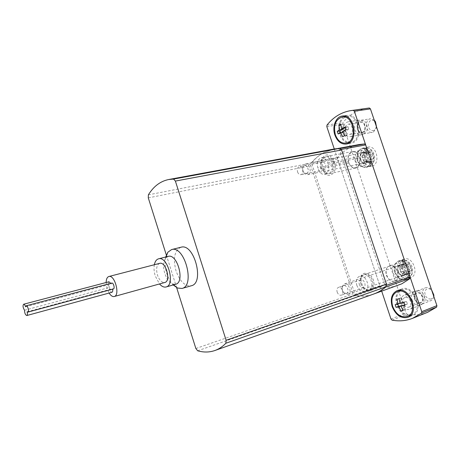 <?xml version="1.0" encoding="UTF-8"?>
<svg xmlns="http://www.w3.org/2000/svg" width="460" height="460" viewBox="0 0 460 460"><rect width="100%" height="100%" fill="white"/><g stroke="black" fill="none" stroke-linecap="round" stroke-linejoin="round"><path stroke-width="0.34" stroke-dasharray="2.3 1.72" d="M334.431 148.942L323.978 152.547C319.47 154.922 315.497 158.217 312.064 162.42L311.88 163.996L355.08 294.463L356.161 295.573C361.324 296.424 366.361 296.171 371.272 294.814L376.004 293.089L380.155 290.852L384.813 287.368L385.072 285.815L339.635 149.742L338.543 148.764L333.356 149.31L323.978 152.547C319.096 155.118 314.795 158.648 311.063 163.139L310.741 165.772L353.142 293.882L354.953 295.722C360.519 296.585 365.959 296.28 371.272 294.814L373.652 294.055M166.342 255.035L176.64 287.632M180.993 247.238C174.512 250.464 172.856 258.353 176.019 270.9C179.917 281.503 185.018 286.459 191.325 285.769M165.727 257.008C164.605 261.947 164.95 267.409 166.761 273.401C168.297 278.162 170.453 282.009 173.224 284.953M168.17 256.387L165.571 258.227C163.225 261.918 162.966 266.99 164.801 273.453C166.618 278.84 169.177 282.348 172.477 283.975L175.645 284.268M154.341 264.736C153.726 268.191 154.037 271.952 155.273 276.017L159.493 283.958M159.66 263.361C156.618 264.92 155.882 268.818 157.452 275.045C159.367 280.301 161.816 282.779 164.789 282.486M106.139 282.503L107.088 288.587L109.089 293.049M24.541 310.235L109.664 287.379C107.985 285.079 107.743 283.205 108.951 281.767M110.751 283.354L111.027 284.084L111.751 283.09M112.596 289.185L112.47 288.73L113.332 288.983M109.664 287.379C109.589 290.18 110.354 291.807 111.964 292.267M333.506 163.145L333.046 161.77C331.562 157.987 329.377 156.222 326.491 156.48C322.782 157.964 321.563 161.431 322.828 166.882L323.276 168.233C324.772 172.057 326.985 173.822 329.923 173.529C333.569 172.04 334.759 168.578 333.506 163.145L359.381 157.981L358.932 156.647C357.472 152.967 355.287 151.265 352.383 151.541C348.634 153.007 347.375 156.388 348.599 161.696L349.042 163.012C350.508 166.727 352.722 168.429 355.678 168.118C359.363 166.646 360.594 163.265 359.381 157.981M322.213 168.768L321.62 167.078L324.714 173.075C330.096 179.331 337.847 171.367 334.61 162.593L334.15 161.218C330.05 153.577 325.945 152.806 321.827 158.913C320.844 161.575 320.821 164.404 321.764 167.417M359.358 144.509C350.888 146.188 343.7 150.495 337.801 157.418L337.6 158.953L379.902 285.809L380.978 286.873C386.946 287.759 392.731 287.224 398.331 285.269M394.519 280.997L394.726 280.928C401.798 278.886 396.307 263.465 389.482 266.156C382.433 268.099 387.602 283.377 394.519 280.997M369.575 289.702L369.782 289.639C376.809 287.621 371.203 271.739 364.435 274.424C357.431 276.339 362.716 292.065 369.575 289.702M360.789 283.929L364.423 289.392C369.972 294.135 376.188 287.701 373.313 279.916C370.668 272.061 361.767 270.785 360.375 277.863L360.789 283.929M297.562 171.936C298.322 173.903 299.42 174.817 300.869 174.679C304.376 174.173 302.749 165.727 299.31 166.612C297.488 167.359 296.907 169.136 297.562 171.936M320.447 167.331C321.195 169.245 322.299 170.137 323.759 169.993C327.301 169.475 325.732 161.224 322.259 162.11C320.419 162.852 319.815 164.594 320.447 167.331M328.204 164.249L327.744 162.869C326.295 159.177 324.173 157.458 321.379 157.705C317.797 159.143 316.618 162.524 317.86 167.837L318.308 169.199C319.757 172.925 321.908 174.65 324.748 174.363C328.279 172.92 329.429 169.55 328.204 164.249L331.982 163.495C333.201 168.774 332.045 172.132 328.509 173.575L326.548 173.483L324.651 172.431L322.069 168.435L318.308 169.199M334.61 162.593L331.982 163.495L331.522 162.121C330.079 158.441 327.963 156.733 325.162 156.986L322.862 158.309L321.517 160.689L321.068 164.07L321.62 167.078L317.86 167.837M337.163 292.083C338.14 294.469 339.503 295.51 341.245 295.193C344.735 294.21 341.872 285.999 338.514 287.351C336.996 288.109 336.542 289.691 337.163 292.083M359.341 284.556C360.301 286.885 361.663 287.885 363.423 287.558C366.942 286.563 364.124 278.559 360.738 279.91C359.197 280.669 358.737 282.221 359.341 284.556M356.805 285.321C358.668 289.84 361.313 291.778 364.74 291.14C371.542 289.19 366.079 273.694 359.524 276.305C356.534 277.777 355.626 280.784 356.805 285.321M360.778 283.969L363.843 288.575C365.487 289.863 367.109 290.254 368.713 289.754C375.521 287.799 370.081 272.377 363.515 274.982C361.945 275.557 360.916 276.845 360.427 278.852L360.778 283.969M25.582 306.808L111.027 284.084M27.094 311.805L112.47 288.73M367.051 108.244C357.512 109.802 349.473 114.574 342.93 122.561L342.729 124.096L406.048 313.145L407.14 314.226C414.282 315.485 421.136 314.835 427.697 312.271M334.27 148.971L381.697 291.186M386.394 275.27C388.338 279.898 391.144 281.865 394.812 281.152C402.097 279.047 396.44 263.16 389.407 265.932C386.193 267.49 385.187 270.606 386.394 275.27M348.668 162.426C350.175 166.255 352.452 168.009 355.499 167.693C362.831 166.589 359.772 150.173 352.555 151.972C348.703 153.479 347.403 156.969 348.668 162.426M400.355 270.48C402.736 276.103 406.203 278.467 410.751 277.564C419.761 274.936 412.867 255.691 404.162 259.101C400.16 261.027 398.895 264.816 400.355 270.48M363.216 159.833C365.062 164.479 367.873 166.6 371.657 166.192C380.73 164.812 377.062 144.9 368.121 147.102C363.32 148.959 361.686 153.203 363.216 159.833M411.982 299.696C413.919 304.186 416.691 306.038 420.296 305.25C427.11 303.008 421.187 288.454 414.644 291.301C411.775 292.773 410.889 295.567 411.982 299.696M355.028 130.088C356.339 133.446 358.357 135.016 361.077 134.791C367.966 133.992 365.763 118.668 358.949 120.123C355.166 121.515 353.855 124.838 355.028 130.088M343.942 131.951C345.264 135.349 347.283 136.942 349.997 136.724C356.868 135.93 354.614 120.422 347.817 121.877C344.046 123.28 342.752 126.632 343.942 131.951M343.545 116.817C338.974 120.974 337.697 126.776 339.71 134.216C341.32 138.713 343.873 141.605 347.38 142.893M348.64 143.198L351.118 143.169C363.912 141.668 359.737 112.671 347.041 115.334L344.661 116.115M401.436 303.68C403.391 308.234 406.163 310.12 409.762 309.339C416.565 307.113 410.59 292.364 404.064 295.211C401.206 296.683 400.332 299.506 401.436 303.68M398.561 291.145C395.686 294.699 395.094 299.282 396.779 304.882C399.234 311.299 403.161 315.002 408.56 315.985M409.986 316.02L412.442 315.479C425.115 311.259 413.919 283.711 401.752 288.983L399.585 290.191M357.598 160.971C359.45 165.646 362.267 167.785 366.045 167.382C375.101 166.002 371.398 145.964 362.468 148.172C357.684 150.029 356.057 154.295 357.598 160.971M360.387 159.626C361.445 162.288 363.043 163.513 365.194 163.288C370.398 162.506 368.27 151.035 363.153 152.312C360.427 153.375 359.507 155.814 360.387 159.626M357.23 160.258C358.288 162.938 359.892 164.162 362.043 163.938C367.241 163.162 365.102 151.645 359.99 152.927C357.27 153.991 356.35 156.434 357.23 160.258M355.683 161.011C357.184 164.806 359.461 166.543 362.509 166.221C369.851 165.117 366.833 148.821 359.605 150.621C355.735 152.128 354.43 155.589 355.683 161.011M394.921 272.326C397.308 277.984 400.775 280.37 405.317 279.473C414.322 276.851 407.393 257.479 398.699 260.889C394.709 262.815 393.444 266.627 394.921 272.326M397.888 271.429C399.251 274.654 401.229 276.017 403.817 275.517C408.98 274.028 405.018 262.93 400.033 264.897C397.762 265.995 397.049 268.174 397.888 271.429M394.835 272.464C396.204 275.701 398.176 277.075 400.763 276.569C405.927 275.086 401.954 263.948 396.974 265.914C394.703 267.018 393.99 269.198 394.835 272.464M393.185 272.964C395.123 277.558 397.923 279.496 401.597 278.783C408.894 276.667 403.265 260.912 396.221 263.683C393.001 265.242 391.989 268.335 393.185 272.964M340.314 133.894C338.226 124.585 340.503 118.715 347.145 116.271C359.001 113.775 362.905 140.852 350.951 142.249C346.179 142.646 342.631 139.863 340.314 133.894M345.466 131.135C344.649 127.477 345.535 125.172 348.122 124.212C352.797 123.199 354.355 133.871 349.617 134.418C347.76 134.561 346.374 133.469 345.466 131.135M357.805 129.07C357.006 125.465 357.903 123.182 360.502 122.228C365.194 121.216 366.706 131.75 361.957 132.296C360.094 132.445 358.708 131.37 357.805 129.07M342.734 128.593L341.487 124.873L340.762 124.988M341.487 124.873L343.327 123.861L340.659 124.286M343.327 123.861L344.799 128.254M345.494 127.88L347.898 126.575L345.23 127.012M347.898 126.575L348.789 129.225L346.121 129.668M348.789 129.225L345.684 130.893L342.487 131.428M345.684 130.893L347.156 135.292L344.5 135.752M347.156 135.292L345.305 136.275L342.648 136.735M345.305 136.275L343.839 131.882L342.74 132.066M343.839 131.882L340.779 133.526L338.123 133.975M340.779 133.526L340.446 132.532M362.928 132.417C361.18 133.17 359.628 132.624 358.265 130.766L357.213 127.932L357.414 124.89C360.324 115.897 369.656 128.553 362.928 132.417M364.326 133.572L363.204 133.952C361.37 134.188 359.795 133.371 358.472 131.491C357.075 129.214 356.718 126.759 357.403 124.125C358.133 121.906 359.404 120.606 361.221 120.232C366.902 118.956 369.742 131.186 364.326 133.572M376.504 126.856L376.337 127.937L373.531 131.974L372.404 132.353C365.947 133.797 363.889 119.508 370.467 118.772L374.233 120.117M374.026 130.508C370.248 131.135 368.356 128.898 368.356 123.797C370.104 119.399 372.502 118.916 375.55 122.366L376.251 127.299L374.026 130.508M397.44 304.71C395.497 297.39 397.043 292.445 402.074 289.875C413.442 284.947 423.89 310.672 412.051 314.605C405.72 315.991 400.85 312.697 397.44 304.71M403.115 303.249C402.356 300.38 402.954 298.442 404.915 297.424C409.411 295.464 413.517 305.618 408.831 307.142C406.364 307.677 404.461 306.377 403.115 303.249M414.857 298.81C414.103 295.975 414.713 294.055 416.679 293.043C421.187 291.082 425.258 301.087 420.561 302.622C418.088 303.157 416.185 301.886 414.857 298.81M397.808 304.031L397.699 303.698L401.068 302.829L399.556 298.31L397.02 299.253M399.556 298.31L401.591 297.769L399.05 298.712M401.591 297.769L403.104 302.3L400.062 303.45M403.104 302.3L406.525 301.415L403.989 302.375M406.525 301.415L407.439 304.146L404.909 305.112M407.439 304.146L404.794 304.819M404.018 305.02L405.536 309.551L403.006 310.534M405.536 309.551L402.879 310.299M403.489 310.063L402.051 305.768M397.699 303.698L395.169 304.652M401.068 302.829L400.004 303.232M420.371 303.14L416.277 301.72L414.172 296.516C415.11 292.232 417.416 291.427 421.084 294.107C423.821 298.229 423.585 301.242 420.371 303.14M421.734 304.152C419.957 304.526 418.243 303.928 416.599 302.364C414.839 300.512 413.96 298.339 413.954 295.837C414.092 293.371 415.075 291.743 416.915 290.961C423.056 288.288 428.599 301.904 422.205 304.002L421.734 304.152M433.815 296.504C433.498 298.563 432.544 299.931 430.951 300.61L430.479 300.759C424.241 302.663 419.48 289.65 425.695 287.713C427.679 287.086 429.605 287.701 431.468 289.564M430.911 299.069C427.121 299.011 425.069 296.683 424.764 292.089C426.017 288.098 428.398 287.534 431.894 290.392L433.596 294.561C433.63 296.964 432.739 298.471 430.911 299.069M370.386 162.685L369.903 161.667L368.368 160.77L367.408 161.316L365.504 156.992C364.734 156.136 364.757 155.428 365.568 154.859L366.884 152.674L366.643 151.541C362.428 154.387 365.694 164.117 370.386 162.685L370.076 165.715L371.341 165.123L371.41 160.954L372.755 158.769C373.577 158.194 373.595 157.481 372.818 156.618L370.909 152.26L369.903 152.829L368.379 151.944L365.717 148.396L366.884 151.875L368.138 151.633M366.643 151.541L364.464 149.017L365.717 148.396M367.068 166.549C374.607 163.582 370.329 146.631 362.543 148.637C353.734 149.902 357.339 169.165 365.947 166.928L367.068 166.549M365.752 162.616C369.886 160.954 367.511 151.656 363.233 152.772C358.409 153.473 360.387 164.047 365.102 162.834L365.752 162.616M308.131 174.489C312.173 172.793 309.637 162.903 305.446 164.019L303.203 166.025C302.237 168.883 302.732 171.453 304.687 173.725L307.504 174.708L308.131 174.489M306.728 173.408C310.994 171.195 305.457 161.719 303.031 167.055C302.3 169.205 302.674 171.131 304.141 172.833L306.728 173.408M367.413 153.082L367.776 152.875L368.776 154.52L369.69 157.245C370.472 158.113 370.449 158.832 369.633 159.407L367.672 162.823L365.251 161.408L364.291 161.954L362.382 157.619C361.612 156.756 361.635 156.043 362.445 155.474L364.389 152.047L366.775 153.445L370.541 152.467M371.416 161.38L370.168 161.632L369.547 162.432L368.909 162.23L370.15 161.977M364.464 149.017L365.631 152.49L366.269 151.679L366.884 151.875M365.631 152.49L366.879 152.248M368.909 162.23L370.076 165.715M370.168 161.632L371.341 165.123M407.968 274.453L407.468 273.395L405.542 272.366L405.007 272.665L403.799 270.974L402.874 268.226L402.793 266.196L403.518 266.11L404.392 264.23L404.15 263.097C399.654 265.253 402.983 275.172 407.968 274.453L407.715 277.702L409.061 277.305L409.072 272.918L409.94 271.055L410.705 270.963L410.619 268.916L409.687 266.144L408.468 264.442L407.905 264.759L405.984 263.735L403.328 260.256L404.518 263.804L405.726 263.402M404.15 263.097L401.994 260.676L403.328 260.256M404.875 279.122L405.151 279.036C413.73 276.54 407.129 258.083 398.843 261.337C390.275 263.695 396.462 281.997 404.875 279.122M403.529 275.114L403.65 275.074C408.388 273.711 404.754 263.534 400.183 265.339C395.473 266.65 398.918 276.73 403.529 275.114M347.76 294.406L347.881 294.365C352.544 293.049 348.737 282.181 344.252 283.975L342.246 286.356C341.717 289.277 342.573 291.726 344.81 293.71L347.76 294.406M346.374 293.422C351.382 291.64 344.178 281.169 342.24 287.385C341.843 289.576 342.481 291.416 344.166 292.905L346.374 293.422M405.237 265.575L406.657 267.168L407.594 269.951L407.686 271.998L406.922 272.09L405.565 275.028L402.523 273.407L401.994 273.7L400.781 272.004L399.855 269.244L399.769 267.208L400.493 267.122L401.867 264.161L404.875 265.771L408.261 264.558M409.072 273.338L407.865 273.752L407.376 274.401L406.519 274.148L407.727 273.734M401.994 260.676L403.184 264.218L403.684 263.557L404.518 263.804M403.184 264.218L404.392 263.816M406.519 274.148L407.715 277.702M407.865 273.752L409.061 277.305M148.385 194.839L311.063 163.139M148.281 197.863L310.741 165.772M195.874 348.513L353.142 293.882M197.668 350.79L354.953 295.722M341.36 149.425L339.635 149.742M340.296 148.442L338.543 148.764M337.801 157.418L312.064 162.42M337.6 158.953L311.88 163.996M379.902 285.809L355.08 294.463M380.978 286.873L356.161 295.573M385.756 287.034L384.813 287.368M386.624 285.269L385.072 285.815M358.932 156.647L333.046 161.77M349.042 163.012L323.276 168.233M348.599 161.696L322.828 166.882M327.744 162.869L334.15 161.218M327.014 125.068L342.93 122.561M326.818 126.626L342.729 124.096M390.983 319.039L406.048 313.145M392.075 320.143L407.14 314.226M371.651 162.087C375.952 159.292 372.611 149.379 367.897 150.926M369.886 165.956C377.43 162.989 373.163 146.09 365.378 148.097C356.563 149.368 360.151 168.573 368.765 166.33L369.886 165.956M365.251 152.553L368.379 151.944M368.776 154.52L371.904 153.899M369.69 157.245L372.818 156.618M369.541 159.419L372.669 158.78M368.293 161.592L371.41 160.954M366.787 162.305L369.903 161.667M364.636 161.759L367.753 161.121M363.291 160.321L366.413 159.689M362.382 157.619L365.504 156.992M362.526 155.468L365.648 154.847M363.756 153.289L366.884 152.674M409.314 274.056C413.897 271.964 410.492 261.855 405.484 262.677M407.6 278.168L407.876 278.082C416.455 275.58 409.871 257.186 401.586 260.435C393.012 262.798 399.182 281.043 407.6 278.168M402.954 264.747L405.984 263.735M406.657 267.168L409.687 266.144M407.594 269.951L410.619 268.916M407.41 272.032L410.429 270.992M406.053 273.964L409.072 272.918M404.455 274.436L407.468 273.395M402.184 273.591L405.202 272.556M400.781 272.004L403.799 270.974M399.855 269.244L402.874 268.226M400.033 267.18L403.052 266.162M401.361 265.242L404.392 264.23M172.477 283.975L173.558 284.855M165.571 258.227L166.071 256.921M337.922 148.465L333.356 149.31M374.394 293.785L373.411 294.13M355.678 168.118L329.923 173.529M389.482 266.156L364.435 274.424M394.726 280.928L369.782 289.639M352.383 151.541L326.491 156.48M322.259 162.11L299.31 166.612M323.759 169.993L300.869 174.679M324.748 174.363L328.509 173.575M321.379 157.705L325.162 156.986M321.672 160.258L321.827 158.913M324.076 171.89L324.714 173.075M360.738 279.91L338.514 287.351M363.423 287.558L341.245 295.193M363.515 274.982L359.524 276.305M368.713 289.754L364.74 291.14M363.843 288.575L364.423 289.392M360.427 278.852L360.375 277.863M358.949 120.123L347.817 121.877M361.077 134.791L349.997 136.724M347.041 115.334L342.177 116.064M351.118 143.169L346.299 144.043M414.644 291.301L404.064 295.211M420.296 305.25L409.762 309.339M401.752 288.983L397.129 290.651M412.442 315.479L407.853 317.302M368.121 147.102L362.468 148.172M371.657 166.192L366.045 167.382M363.153 152.312L359.99 152.927M365.194 163.288L362.043 163.938M359.605 150.621L352.555 151.972M362.509 166.221L355.499 167.693M404.162 259.101L398.699 260.889M410.751 277.564L405.317 279.473M400.033 264.897L396.974 265.914M403.817 275.517L400.763 276.569M396.221 263.683L389.407 265.932M401.597 278.783L394.812 281.152M349.732 142.468L350.951 142.249M345.914 116.455L347.145 116.271M349.617 134.418L361.957 132.296M348.122 124.212L360.502 122.228M358.265 130.766L358.472 131.491M357.414 124.89L357.403 124.125M363.204 133.952L372.404 132.353M361.221 120.232L370.467 118.772M375.55 122.366L375.452 121.722M376.251 127.299L376.337 127.937M410.981 315.025L412.051 314.605M400.999 290.266L402.074 289.875M408.831 307.142L420.561 302.622M404.915 297.424L416.679 293.043M416.277 301.72L416.599 302.364M414.172 296.516L413.954 295.837M422.205 304.002L430.951 300.61M416.915 290.961L425.695 287.713M431.894 290.392L431.716 289.834M433.596 294.561L433.86 295.084M362.543 148.637L365.378 148.097C367.862 147.654 370.139 148.523 372.209 150.702C376.033 156.722 375.394 161.759 370.294 165.807L365.947 166.928M363.233 152.772L305.446 164.019M365.102 162.834L307.504 174.708M304.141 172.833L304.687 173.725M303.031 167.055L303.203 166.025M366.775 153.445L369.903 152.829M367.776 152.875L370.909 152.26M369.633 159.407L372.755 158.769M369.386 159.436L372.508 158.803M367.672 162.823L369.547 162.432M365.251 161.408L368.368 160.77M364.291 161.954L367.408 161.316M362.445 155.474L365.568 154.859M362.664 155.445L365.792 154.83M364.389 152.047L366.269 151.679M405.151 279.036L407.876 278.082L411.223 275.517C412.056 274.562 413.523 271.434 411.786 265.983C406.703 258.365 404.921 260.423 401.586 260.435L398.843 261.337M400.183 265.339L344.252 283.975M403.65 275.074L347.881 294.365M344.166 292.905L344.81 293.71M342.24 287.385L342.246 286.356M404.875 265.771L407.905 264.759M405.444 265.46L408.468 264.442M407.686 271.998L410.705 270.963M406.922 272.09L409.94 271.055M405.565 275.028L407.376 274.401M402.523 273.407L405.542 272.366M401.994 273.7L405.007 272.665M399.769 267.208L402.793 266.196M400.493 267.122L403.518 266.11M401.867 264.161L403.684 263.557"/><path stroke-width="0.69" d="M176.64 287.632L195.874 348.513L197.668 350.79C203.653 352.504 209.375 352.417 214.849 350.526L373.652 294.055C378.074 292.485 382.197 290.07 386.003 286.821L386.452 284.217L341.607 149.983L339.756 148.35L334.431 148.942L168.711 179.515C160.379 181.217 153.605 186.329 148.385 194.839L148.281 197.863L166.342 255.035M214.849 350.526C218.851 349.105 222.531 346.679 225.871 343.246L226.119 340.262L175.381 181.073L173.564 179.078L168.711 179.515M173.224 284.953L177.462 288.029L182.011 288.449L191.325 285.769C204.878 283.072 194.074 242.794 180.993 247.238L171.586 249.579L167.86 252.218L165.727 257.008M182.011 288.449C195.448 285.798 184.552 245.151 171.586 249.579M159.493 283.958C161.742 286.476 163.933 287.477 166.077 286.965L175.645 284.268C185.236 282.394 177.41 253.213 168.17 256.387L158.533 258.836C156.423 259.463 155.026 261.43 154.341 264.736M166.077 286.965C175.576 285.125 167.676 255.679 158.533 258.836M109.089 293.049C110.82 295.705 112.539 296.861 114.235 296.516L164.789 282.486C171.264 281.233 165.887 261.205 159.66 263.361L108.87 276.506C107.145 277.104 106.231 279.099 106.139 282.503M114.235 296.516C120.353 295.389 114.73 274.424 108.87 276.506M23.621 304.244C22.626 305.71 22.931 307.711 24.541 310.235C24.61 313.197 25.369 314.962 26.818 315.531C27.525 315.094 27.617 313.852 27.094 311.805L27.87 312.122C29.463 311.863 27.68 305.216 26.174 305.785L25.582 306.808C24.995 305.072 24.34 304.221 23.621 304.244L108.951 281.767L110.751 283.354M27.87 312.122L113.332 288.983C115.144 288.65 113.488 282.469 111.751 283.09L26.174 305.785M26.818 315.531L111.964 292.267C112.706 291.904 112.913 290.881 112.596 289.185M374.394 293.785L401.793 283.826L409.078 279.18L409.837 278.547L410.107 277.029L365.666 144.894L364.573 143.945L359.358 144.509L337.922 148.465M381.697 291.186L390.983 319.039L392.075 320.143C399.211 321.483 406.053 320.873 412.591 318.32L427.697 312.271L436.615 307.125L436.908 305.659L370.432 108.876L369.357 107.985L350.968 110.59C341.469 112.142 333.483 116.972 327.014 125.068L326.818 126.626L334.27 148.971M412.591 318.32L421.475 313.156L421.757 311.667L354.349 111.239L353.268 110.331L350.968 110.59M392.184 306.619C395.847 315.221 401.074 318.78 407.853 317.302C420.515 313.087 409.279 285.384 397.129 290.651C391.736 293.405 390.091 298.73 392.184 306.619M334.886 135.039C337.381 141.467 341.182 144.469 346.299 144.043C359.076 142.548 354.855 113.401 342.177 116.064C335.742 116.794 331.965 126.902 334.886 135.039M347.38 142.893L348.64 143.198M344.661 116.115L343.545 116.817M408.56 315.985L409.986 316.02M399.585 290.191L398.561 291.145M338.123 133.975L340.641 132.422L342.648 136.735L344.5 135.752L342.487 131.428L346.121 129.668L345.23 127.012L341.602 128.777L340.659 124.286L338.824 125.298L339.762 129.783L337.243 131.347L338.123 133.975M335.351 134.74C333.253 125.379 335.512 119.473 342.142 117.03C353.981 114.534 357.932 141.755 345.989 143.146C341.222 143.537 337.674 140.737 335.351 134.74M340.762 124.988L338.824 125.298M345.494 127.88L341.602 128.777M342.74 132.066L340.641 132.422M340.446 132.532L339.905 130.904L337.243 131.347M339.905 130.904L342.959 129.254L339.762 129.783M342.959 129.254L342.734 128.593M374.233 120.117L375.452 121.722L376.504 126.856M396.072 307.36L398.941 306.693L400.965 311.041L403.006 310.534L400.976 306.176L404.909 305.112L403.989 302.375L400.062 303.45L399.05 298.712L397.02 299.253L398.026 303.974L395.169 304.652L396.072 307.36L398.601 306.4L397.808 304.031M392.713 306.498C390.758 299.132 392.294 294.17 397.325 291.594C408.67 286.666 419.158 312.547 407.33 316.468C401.005 317.848 396.135 314.525 392.713 306.498M404.794 304.819L400.976 306.176M402.879 310.299L400.965 311.041M402.051 305.768L398.941 306.693M401.977 305.538L398.601 306.4M400.004 303.232L398.026 303.974M431.468 289.564L433.86 295.084L433.815 296.504M173.564 179.078L339.756 148.35M175.381 181.073L341.607 149.983M225.871 343.246L386.003 286.821M226.119 340.262L386.452 284.217M365.666 144.894L341.36 149.425M364.573 143.945L340.296 148.442M409.837 278.547L385.756 287.034M410.107 277.029L386.624 285.269M353.268 110.331L369.357 107.985M354.349 111.239L370.432 108.876M421.475 313.156L436.615 307.125M421.757 311.667L436.908 305.659M173.558 284.855L177.462 288.029M166.071 256.921L167.86 252.218M345.989 143.146L349.732 142.468M342.142 117.03L345.914 116.455M407.33 316.468L410.981 315.025M397.325 291.594L400.999 290.266"/></g></svg>
